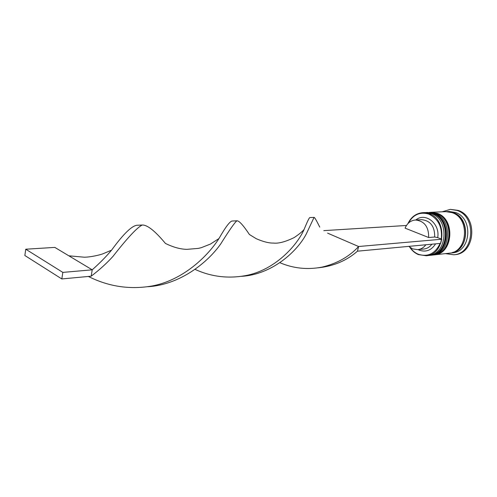 <?xml version="1.0" encoding="UTF-8"?>
<svg xmlns="http://www.w3.org/2000/svg" width="497" height="497" viewBox="0 0 497 497"><rect width="100%" height="100%" fill="white"/><g stroke="black" fill="none" stroke-linecap="round" stroke-linejoin="round"><path stroke-width="0.75" d="M415.821 219.978C425.351 211.939 440.311 223.675 437.695 237.628L441.305 239.057C442.454 227.054 438.286 218.742 428.805 214.101C419.977 211.56 413.125 214.623 408.248 223.296M407.907 223.644C411.187 216.903 416.175 213.238 422.872 212.66L429.153 213.679C447.791 219.488 445.188 254.905 426.209 255.756L418.393 254.607C414.908 253.116 412.019 250.65 409.733 247.208M410.124 247.5C412.317 250.612 415.032 252.855 418.257 254.228C427.911 257.278 435.192 253.681 440.106 243.431M426.209 255.756L428.358 255.514C447.312 254.663 449.909 219.363 431.297 213.58L425.028 212.567L422.872 212.66M430.725 255.253L431.905 255.123C450.81 254.271 453.413 219.165 434.85 213.412L427.408 212.461L433.67 213.468C452.251 219.233 449.648 254.402 430.725 255.253L430.371 255.29M446.399 211.629L449.182 211.492L455.345 212.468C473.629 218.021 471.019 251.985 452.388 252.849L449.617 253.147M442.15 211.809L450.294 209.367L456.985 210.43C477.077 216.481 474.268 253.774 453.811 254.781L445.393 253.625M427.053 212.48L427.408 212.461M430.601 212.325L437.192 213.306C455.724 219.034 453.121 254.01 434.248 254.862L433.9 254.899M430.949 212.3L445.84 211.641L452.022 212.623C470.355 218.208 467.745 252.358 449.064 253.221L434.248 254.862M446.958 211.592L453.134 212.567C471.448 218.146 468.839 252.234 450.176 253.097M450.294 209.367L458.085 210.38C478.157 216.425 475.343 253.65 454.91 254.657L453.811 254.781M425.854 244.772C423.68 247.643 420.978 249.27 417.735 249.643L412.56 248.867L408.764 246.375M431.893 244.201C429.731 247.052 427.035 248.662 423.804 249.04L417.735 249.643M435.602 243.853C431.421 250.32 425.991 252.426 419.325 250.177L418.114 249.606M415.436 220.003C424.37 220.954 428.781 226.8 428.669 237.523L405.074 228.142C407.236 223.19 410.69 220.475 415.436 220.003L421.531 219.668C430.427 220.612 434.819 226.396 434.701 237.019L437.695 237.628M428.669 237.523L434.701 237.019M441.305 239.057L441.758 239.231L440.646 243.381L357.449 251.19L358.592 246.512L327.61 233.143M406.459 225.476L323.802 230.633M441.758 239.231L358.592 246.512C349.316 256.669 337.059 263.553 321.814 267.169C307.295 269.902 293.311 268.411 279.873 262.702M319.764 227.135C316.496 220.506 314.595 217.257 314.067 217.382L309.923 217.568C309.376 217.332 307.438 221.295 304.096 229.452C302.369 231.596 299.064 234.304 294.168 237.578C285.377 241.853 278.463 243.679 273.418 243.064C269.014 243.207 263.292 241.753 256.253 238.709L249.419 234.509C243.219 225.191 239.045 220.625 236.901 220.811L232.466 221.01C230.285 220.761 225.781 226.607 218.966 238.548C207.951 255.967 182.697 280.867 150.771 286.21C129.015 289.683 108.209 286.434 88.373 276.456M357.449 251.19C346.676 260.676 333.487 266.23 317.881 267.852M236.901 220.811C234.826 222.321 229.471 229.968 220.83 243.772C207.678 262.671 179.734 284.961 147.696 286.719M61.821 278.947L62.833 272.393L92.225 269.821L54.825 247.4L25.745 249.214L24.85 255.508L61.821 278.947L91.181 276.189L92.225 269.821C99.791 263.087 106.246 256.533 111.576 250.153C123.846 233.341 132.556 225.035 137.712 225.228L142.21 225.029C137.129 227.508 127.394 237.951 112.999 256.353C106.88 263.137 99.605 269.747 91.181 276.189M304.096 229.452C297.504 244.63 275.375 270.405 244.953 275.729C227.595 278.767 210.945 276.649 194.998 269.368M314.067 217.382L306.369 233.783C297.66 251.016 272.139 274.686 241.38 276.332M218.966 238.548L210.43 244.077L201.297 247.674L198.421 248.382L186.866 249.357C180.349 249.214 173.211 247.245 165.445 243.443C155.021 230.919 147.274 224.781 142.21 225.029M62.833 272.393L25.745 249.214M425.743 212.548L432.725 213.511C451.319 219.289 448.716 254.507 429.781 255.359L430.017 255.334C448.946 254.483 451.549 219.27 432.962 213.505L426.581 212.499M429.899 255.346L430.017 255.334C449.133 254.358 451.792 219.494 433.167 213.555M429.296 212.393L436.254 213.35C454.805 219.09 452.202 254.11 433.309 254.967L433.546 254.942C452.432 254.085 455.035 219.078 436.49 213.337L430.129 212.337M433.427 254.955L433.546 254.942C452.612 253.967 455.271 219.289 436.689 213.387M449.294 211.877L453.078 212.766C469.988 217.903 469.423 249.028 452.438 252.457M426.457 212.499L433.042 213.505M429.066 255.421L429.781 255.359M430.011 212.343L436.571 213.343M432.601 255.029L433.309 254.967M68.853 255.806L84.291 257.21C90.628 257.173 100.046 254.93 102.997 253.774L111.576 250.153"/></g></svg>
